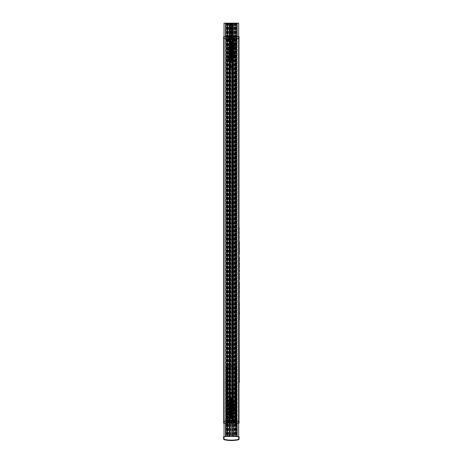 <?xml version="1.0" encoding="UTF-8"?>
<svg xmlns="http://www.w3.org/2000/svg" width="463" height="463" viewBox="0 0 463 463"><rect width="100%" height="100%" fill="white"/><g stroke="black" fill="none" stroke-linecap="round" stroke-linejoin="round"><path stroke-width="0.35" stroke-dasharray="2.31 1.74" d="M223.722 38.608L224.109 38.608L223.722 38.608L223.722 421.214L238.989 421.214L225.464 421.214L225.846 421.214L225.464 421.214L225.464 38.608L225.464 421.214L225.464 38.608L225.464 421.214L223.722 421.214M238.989 38.608L237.247 38.608L237.247 421.214L237.247 38.608L237.247 421.214L237.247 38.608L224.109 38.608L238.989 38.608L238.989 421.214M226.801 38.608L225.846 38.608L227.397 38.608L226.801 38.608L226.801 421.214M225.464 38.608L225.846 38.608L225.464 38.608M236.865 421.214L237.247 421.214L236.865 421.214L236.865 38.608M238.601 38.608L238.601 421.214M224.109 38.608L224.109 421.214M227.698 368.461L227.489 368.12A0.388 0.388 0 0 0 227.877 368.507L227.42 368.12L227.877 368.507L229.422 368.507L227.877 368.507A0.388 0.388 0 0 1 227.489 368.12L227.489 422.997A0.388 0.388 0 0 1 227.877 422.609L229.422 422.609L227.877 422.609L227.42 422.997L228.132 422.227L227.489 422.997L227.489 368.889L227.877 368.889L227.877 422.227L227.489 422.227M227.489 368.12L227.489 368.889M236.003 424.542L235.667 424.542L235.667 366.91L236.003 366.91L236.003 424.542L236.57 424.542L236.57 366.91L236.003 366.91L236.003 366.528L227.877 366.528A0.388 0.388 0 0 0 227.489 366.91L227.101 366.528L227.877 366.528A0.388 0.388 0 0 0 227.489 366.91L227.489 436.667L225.753 436.661L225.753 366.91L225.753 423.141L225.753 414.449L225.753 423.141L236.958 423.141L236.958 414.449L236.958 423.141L238.121 423.141L238.121 421.214L239.082 421.214L239.082 423.141L238.121 423.141M227.101 366.528L234.834 366.528A0.388 0.388 0 0 1 235.221 366.91L227.489 366.91L227.489 436.667L234.834 436.696L235.221 436.696L235.221 366.91L235.221 424.542L235.221 422.227L232.901 422.227L232.901 368.889L232.901 422.227A0.388 0.388 0 0 0 233.288 422.609L234.834 422.609L233.288 422.609A0.388 0.388 0 0 1 232.901 422.227L233.288 422.609L233.288 368.889L232.901 368.889A0.388 0.388 0 0 1 233.288 368.507L234.834 368.507L233.288 368.507L233.144 368.889L234.573 368.889L235.221 368.12L235.221 366.91L235.221 436.696L236.958 436.702L236.958 366.91L236.958 423.141M227.42 368.12L227.42 366.91L226.54 366.91L226.54 424.542L227.489 424.542L227.489 435.943L227.489 435.556L235.221 435.556L235.221 424.542L227.489 424.542L227.489 435.556L235.221 435.556L235.221 435.943L235.221 424.542L225.753 424.542L226.135 424.542L226.135 366.91L226.708 366.91L226.708 424.542M234.834 368.507L234.834 368.889L233.288 368.889L233.288 368.507A0.388 0.388 0 0 0 232.901 368.889L233.144 422.227L234.573 422.227L234.834 422.609A0.388 0.388 0 0 1 235.221 422.997L234.834 422.609L234.834 368.889L235.221 368.889L235.221 368.12A0.388 0.388 0 0 1 234.834 368.507L234.573 368.889M235.221 368.889L235.221 422.227M236.003 366.528L236.57 366.528A0.388 0.388 0 0 1 236.958 366.91L236.958 424.542L236.958 366.91L236.57 366.91L236.57 424.542L236.958 424.542L236.171 424.542L236.171 366.91L235.8 366.528M226.54 424.542L226.135 424.542L226.135 366.91L236.57 366.91L234.834 366.528L236.57 366.528L236.57 366.91L235.603 366.91L235.603 436.702M229.422 423.529L233.288 423.529L229.422 423.529L229.422 424.542L233.288 424.542L229.422 424.542M231.355 423.529L234.486 423.529L231.355 423.529M231.355 366.528L228.224 366.528L231.355 366.528M238.7 438.901A0.579 0.579 0 0 1 238.231 439.468L238.306 439.85A0.967 0.967 0 0 0 239.082 438.901L238.7 438.901L238.7 436.713L224.011 436.655L224.011 438.855L223.623 438.855L223.623 436.655M239.082 438.901A0.967 0.967 0 0 1 238.306 439.85A35.275 35.275 0 0 1 224.399 439.798A0.967 0.967 0 0 1 223.623 438.855A0.967 0.967 0 0 0 224.399 439.798L224.474 439.422A0.579 0.579 0 0 1 224.011 438.855M227.489 435.943L235.221 435.943L227.489 435.943M235.667 424.542L236.171 424.542M227.605 366.644L227.877 366.528A0.388 0.388 0 0 0 227.489 366.91A0.388 0.388 0 0 1 227.877 366.528L226.135 366.528A0.388 0.388 0 0 0 225.753 366.91L225.753 424.542L225.753 366.91A0.388 0.388 0 0 1 226.135 366.528L227.044 366.91L227.044 424.542M227.877 436.667L227.877 366.528L226.708 366.528M238.7 436.713L239.082 436.713M225.753 436.661L226.135 436.661L226.135 366.91L226.135 423.141M234.573 422.227L235.221 422.997A0.388 0.388 0 0 0 234.834 422.609M227.877 368.507L227.877 368.889L229.81 368.889L229.81 422.227L229.81 368.889A0.388 0.388 0 0 0 229.422 368.507L229.81 368.889A0.388 0.388 0 0 0 229.422 368.507L229.422 422.227L227.877 422.227L227.877 422.609M236.57 423.141L236.57 366.528A0.388 0.388 0 0 1 236.958 366.91L236.57 366.91L236.958 366.91A0.388 0.388 0 0 0 236.57 366.528A0.388 0.388 0 0 1 236.958 366.91A0.388 0.388 0 0 0 236.57 366.528A0.388 0.388 0 0 1 236.958 366.91L236.57 366.91L236.57 436.702M235.337 366.528A0.388 0.336 -90 0 1 235.667 366.91L234.834 366.528A0.388 0.388 0 0 1 235.221 366.91A0.388 0.388 0 0 0 234.834 366.528A0.388 0.388 0 0 1 235.221 366.91L235.603 366.528M227.101 436.667L227.101 366.91L226.135 366.91L226.911 366.528M226.135 366.528A0.388 0.388 0 0 0 225.753 366.91L226.135 366.528A0.388 0.388 0 0 0 225.753 366.91A0.388 0.388 0 0 1 226.135 366.528L225.753 366.91A0.388 0.388 0 0 1 226.135 366.528L226.135 366.91L226.135 366.528M228.132 422.227L229.81 422.227A0.388 0.388 0 0 1 229.422 422.609L229.567 368.889L228.132 368.889M229.81 422.227A0.388 0.388 0 0 1 229.422 422.609L229.81 422.227A0.388 0.388 0 0 1 229.422 422.609M228.068 38.608L229.613 38.608L229.035 38.608L229.035 421.214L229.035 38.608L229.035 421.214L229.035 38.608L229.422 38.608L228.068 38.608L228.068 421.214L235.221 421.214L228.068 421.214M233.288 38.608L229.422 38.608L233.676 38.608L233.676 421.214L232.901 421.214L233.676 421.214L233.676 38.608L233.676 421.214L233.676 38.608L233.676 421.214L233.676 38.608L232.131 38.608L233.288 38.608L233.288 421.214L233.288 38.608L227.489 38.608L227.489 421.214L232.901 421.214L227.489 421.214L227.489 38.608L233.676 38.608L233.288 38.608L233.288 421.214L233.288 38.608M231.743 38.608L231.743 421.214L231.743 38.608L232.131 38.608L231.743 38.608M234.643 38.608L232.322 38.608L235.221 38.608L234.643 38.608L234.643 421.214M235.221 38.608L235.221 421.214L235.221 38.608M232.322 38.608L232.322 421.214L232.322 38.608M227.819 38.608L227.489 38.608L227.489 421.214L227.489 38.608L230.059 38.608L227.819 38.608L227.819 421.214L227.819 38.608M230.059 38.608L230.389 38.608L230.389 421.214L230.389 38.608L230.059 38.608L230.059 421.214L230.059 38.608M227.489 38.608L227.489 421.214L227.489 38.608L227.877 38.608L227.489 38.608M238.671 23.15L225.944 23.15L225.944 436.673L224.04 436.673L227.611 436.673L227.611 23.15L235.1 23.15L227.223 23.15L227.611 23.15L227.611 436.673L227.223 436.673L230.198 436.673L227.009 436.673L236.958 436.673M227.489 36.675L227.489 436.673L227.489 36.675M230.198 36.675L230.198 436.673L230.198 36.675M230.198 23.15L227.009 23.15L230.198 23.15M232.513 23.15L235.702 23.15L235.221 23.15L235.221 436.673L235.221 23.15L232.513 23.15L232.513 436.673L232.513 36.675M235.221 23.15L235.221 36.675M238.671 436.673L225.944 436.673L225.944 23.15L224.04 23.15M236.767 23.15L236.767 436.673L236.767 23.15M236.379 23.15L236.379 436.673L236.379 23.15M226.332 23.15L226.332 436.673L226.332 23.15M235.1 23.15L235.1 436.673L227.628 436.673L235.482 436.673L235.082 436.673L235.1 23.15L235.482 23.15L235.082 23.15L235.082 436.673M232.854 23.15L232.854 436.673L232.854 23.15M229.856 23.15L229.856 436.673L229.856 23.15M228.577 23.15L228.577 436.673M229.683 23.15L229.683 436.673M230.707 23.15L230.707 436.673M232.004 23.15L232.004 436.673M233.028 23.15L233.028 436.673M234.133 23.15L234.133 436.673M231.691 23.15L231.02 23.15L231.691 23.15L231.691 436.673L231.02 436.673L231.691 436.673M225.753 39.575L225.753 45.374L225.753 36.675L225.753 39.575L236.958 39.575L236.958 45.374L236.958 36.675L236.958 39.575L225.753 39.575M228.653 47.047L225.753 45.374L228.653 47.047L228.653 58.193L228.653 47.047M225.753 59.866L228.653 58.193L225.753 59.866L225.753 63.732L225.753 59.866M225.753 63.732L227.686 65.659L225.753 63.732M235.025 65.659L227.686 65.659L235.025 65.659L236.958 63.732L235.025 65.659M236.958 63.732L236.958 59.866L234.058 58.193L234.058 47.047L236.958 45.374L234.058 47.047L234.058 58.193L236.958 59.866L236.958 63.732M239.082 38.608L238.121 38.608L238.121 36.675L239.082 36.675L239.082 38.608M238.121 38.608L223.623 38.608L223.623 36.675L224.59 36.675L224.59 38.608M238.121 36.675L224.59 36.675M225.076 36.675L227.009 38.608L227.009 421.214L225.076 423.141L237.635 423.141L235.702 421.214L227.009 421.214L235.702 421.214L235.702 38.608L227.009 38.608L235.702 38.608L237.635 36.675L225.076 36.675L237.635 36.675M234.058 412.776L236.958 414.449L234.058 412.776L234.058 401.629L234.058 412.776M236.958 399.957L234.058 401.629L236.958 399.957L236.958 396.091L236.958 399.957M236.958 396.091L235.025 394.158L236.958 396.091M227.686 394.158L235.025 394.158L227.686 394.158L225.753 396.091L227.686 394.158M225.753 396.091L225.753 399.957L228.653 401.629L228.653 412.776L225.753 414.449L228.653 412.776L228.653 401.629L225.753 399.957L225.753 396.091M223.623 421.214L224.59 421.214L224.59 423.141L223.623 423.141L223.623 421.214M224.59 421.214L238.121 421.214M224.59 423.141L225.753 423.141M237.635 423.141L225.076 423.141M230.805 39.384L229.341 39.384L230.869 39.401L231.459 36.837L231.627 38.221M230.117 39.384L228.375 39.384L230.354 39.384L230.25 37.833L229.868 36.837L229.48 36.837L230.047 38.221L230.424 38.221L230.047 38.221M231.899 39.384L233.369 39.384L231.841 39.401L231.251 36.837L231.083 38.221M230.869 36.675L234.307 36.675L232.843 36.837L232.495 39.401L234.336 39.384L232.258 39.401L231.766 37.833L231.98 36.675L227.356 36.675L230.73 36.675M234.041 39.384L233.908 36.82L231.859 36.82M229.706 39.384L230.123 36.82L229.04 36.675M230.441 39.384L229.949 36.837M229.341 39.384L228.404 36.675M228.433 39.384L227.57 36.82L230.852 36.82M229.532 36.675L229.868 36.837M228.67 39.384L228.838 36.675M230.354 39.384L230.805 39.766L231.13 38.221M230.852 36.837L230.452 39.401M233.005 39.384L232.588 36.82L234.104 36.82L232.767 36.82L233.23 36.837L232.663 38.221L232.287 38.221L232.663 38.221M233.369 39.384L234.307 36.675M232.27 39.384L232.299 38.221L232.304 39.766L232.495 39.401L231.905 39.766L231.581 38.221M232.762 36.837L232.154 39.766L231.535 39.766L231.182 38.221M234.278 39.384L235.14 36.82L231.98 36.675M233.086 41.224L229.625 41.224M233.086 62.349L229.625 61.093M229.625 43.817L231.315 44.529M229.833 58.078L229.625 58.309L231.315 59.021M232.872 61.417L233.086 61.185L231.922 60.612M233.086 52.487L232.629 52.145M232.872 49.819L232.623 49.246M232.877 46.919L232.629 46.346M233.178 36.675L233.873 36.675M236.153 36.675L225.626 36.675L236.153 36.675M234.336 39.384L235.354 36.675M229.405 39.384L228.739 36.675M228.375 39.384L227.356 36.675M233.306 39.384L233.971 36.675M231.598 59.64L233.659 59.947L230.481 59.947L233.485 60.989M228.93 41.751L229.908 41.965M233.022 42.492L234.11 42.787M228.6 44.529L230.082 44.899M233.022 45.391L234.11 45.687M228.6 47.429L230.088 47.799M228.456 50.183L230.082 50.693M233.022 51.185L234.11 51.486M228.456 53.077L230.088 53.592M233.022 54.084L234.11 54.385M228.456 55.977L230.082 56.492M233.022 56.984L234.11 57.279M228.6 59.021L230.088 59.391M229.33 61.347L232.721 62.349M228.93 42.04L229.908 42.26M232.623 42.712L234.249 43.227M228.6 44.818L229.689 45.114M232.623 45.605L234.249 46.126M228.6 47.718L229.689 48.013M228.6 50.617L229.689 50.913M232.623 51.405L234.255 51.92M228.6 53.517L229.689 53.812M232.623 54.304L234.11 54.675M228.6 56.411L229.689 56.712M228.6 59.31L229.689 59.611M232.38 37.833L232.299 38.221M232.357 38.221L232.461 37.833M231.315 38.221L231.321 37.833M230.944 37.833L230.991 38.221M230.325 37.833L230.215 39.401L230.805 39.766M230.354 38.221L230.25 37.833M231.396 38.221L231.39 37.833M231.766 37.833L231.72 38.221M230.823 41.224L232.322 41.224L230.823 41.224M231.529 38.221L231.176 39.766L230.869 39.401M231.176 39.766L230.557 39.766L230.412 38.221M232.258 39.401L231.905 39.766M231.841 39.401L231.535 39.766M235.065 36.675L232.854 36.82M233.67 36.675L232.843 36.837M233.068 36.675L232.767 36.82M230.238 36.675L231.459 36.82M232.472 36.675L231.251 36.82M229.642 36.675L229.943 36.82M227.646 36.675L229.856 36.82M232.27 420.439L233.369 420.439L231.899 420.439L232.27 420.439L232.762 422.985L233.23 422.985L232.663 421.596L232.287 421.596L232.663 421.596M230.354 420.439L228.375 420.439L230.452 420.421L230.852 422.985L231.083 421.596M230.441 420.439L229.341 420.439L230.805 420.439L230.441 420.439L229.949 422.985L229.48 422.985L230.047 421.596L230.424 421.596L230.047 421.596M229.04 423.141L231.98 423.141L231.766 421.99L232.258 420.421L234.336 420.439L232.495 420.421L232.461 421.99L232.854 423.003L233.67 423.141L233.068 423.141L234.307 423.141L229.532 423.141M234.278 420.439L234.897 423.003L232.854 423.003M233.369 420.439L234.104 423.003L230.869 423.141M233.068 423.141L232.762 422.985M231.899 420.439L231.251 422.985M233.005 420.439L232.472 423.141M228.67 420.439L228.803 423.003L227.57 423.003L229.856 423.003M228.433 420.439L227.646 423.141M230.117 420.439L230.4 420.051L230.325 421.99M229.868 422.985L230.4 420.051L230.805 420.051L231.13 421.596M229.642 423.141L229.949 422.985M229.341 420.439L228.606 423.003L231.749 422.985L231.627 421.596M229.706 420.439L230.238 423.141M230.805 420.439L231.176 420.051L231.529 421.596M231.459 422.985L230.869 420.421M234.041 420.439L233.908 423.003L235.14 423.003L233.178 423.141M233.086 418.593L229.827 418.593M231.703 397.468L233.086 397.468M233.086 405.328L231.396 404.61M232.872 399.76L233.086 399.528L231.396 398.817M229.845 416.712L229.908 418.106M229.839 399.32L229.625 399.552L231.315 400.264M229.833 405.119L229.625 405.345L231.315 406.063M229.833 408.019L229.625 408.244L231.315 408.962M229.625 411.144L231.315 411.862M229.833 413.812L230.082 414.391M231.98 423.141L235.065 423.141M236.153 423.141L225.626 423.141L236.153 423.141M234.336 420.439L235.354 423.141M233.306 420.439L233.971 423.141M228.375 420.439L227.356 423.141M229.405 420.439L228.739 423.141M228.456 417.51L228.93 417.776L228.6 417.95M234.255 413.453L232.623 412.938M234.255 410.554L232.623 410.039M234.255 407.654L232.623 407.139M234.11 404.61L232.623 404.245M234.11 401.716L232.623 401.346M233.618 399.268L231.766 398.718M234.11 413.019L233.022 412.718M234.11 410.12L233.022 409.824M234.11 407.22L233.022 406.925M234.11 404.321L233.022 404.025M234.11 401.427L233.022 401.126M228.6 400.264L228.919 399.876M228.93 417.776L229.908 417.209M233.3 398.209L231.517 399.013M231.72 421.596L231.766 421.99M231.39 421.99L231.396 421.596M230.25 421.99L230.354 421.596M230.991 421.596L230.944 421.99M231.321 421.99L231.315 421.596M231.581 421.596L231.905 420.051L232.304 420.051L232.38 421.99M232.461 421.99L232.357 421.596M231.888 418.593L230.389 418.593L231.888 418.593M232.304 420.132L232.322 418.593M232.299 421.596L232.154 420.051L232.206 420.421L232.154 420.051L231.535 420.051L231.182 421.596M230.412 421.596L230.557 420.051L230.505 420.421L230.557 420.051L231.176 420.051M232.258 420.421L231.905 420.051M231.841 420.421L231.535 420.051M230.452 420.421L230.805 420.051M233.873 423.141L231.859 423.003M232.843 422.985L233.67 423.141M234.307 423.141L232.767 423.003M228.404 423.141L229.943 423.003M228.838 423.141L230.852 423.003M239.278 227.975L239.278 382.565L238.989 227.975M239.278 325.437L239.082 373.745L239.278 325.437M239.082 336.41L239.278 341.133L239.082 336.41M239.278 345.606L239.082 350.219L239.082 342.128L239.278 345.606M239.278 353.396L239.082 356.412L239.082 351.463L239.082 354.722L239.082 351.463L239.278 353.396M239.082 363.189L239.278 366.308L239.278 363.258C239.278 365.191 239.278 365.191 239.278 363.264C239.278 365.191 239.278 365.191 239.278 363.264C239.278 365.191 239.278 365.191 239.278 363.264C239.278 365.191 239.278 365.191 239.278 363.264L239.278 366.574L239.082 363.264C239.082 365.191 239.082 365.191 239.082 363.264C239.082 365.191 239.082 365.191 239.082 363.264L239.082 363.264C239.082 365.191 239.082 365.191 239.082 363.264C239.082 365.191 239.082 365.191 239.082 363.264L239.082 363.189M239.082 366.574L239.082 364.497L239.082 366.574M239.278 359.867L239.082 357.245L239.278 359.867M239.278 333.713L239.082 335.322L239.082 332.058L239.278 333.713M239.082 356.412L239.278 354.722L239.082 356.412M239.082 348.529L239.278 342.128L239.082 348.529M239.082 332.058L239.278 335.322L239.082 332.058M239.082 373.745L239.082 325.437L239.082 373.745M239.082 339.477L239.278 337.932L239.082 339.477M239.278 282.609L239.278 285.266L239.377 282.609M239.278 282.395L239.278 285.48L239.278 282.395M239.377 282.395L239.377 285.48M239.278 245.604L239.278 242.004M239.278 251.849L239.377 253.996M239.377 247.074L239.377 251.849M239.278 260.171L239.278 258.001L239.377 260.171M239.278 260.843L239.278 257.33L239.278 260.843M239.377 257.33L239.377 260.843M239.278 262.151L239.377 265.334M239.278 262.874L239.278 261.884M239.278 262.585L239.377 264.101L239.278 262.585M239.278 267.655L239.377 268.187M239.377 266.086L239.377 267.655M239.278 269.13L239.278 272.232M239.278 269.917L239.278 268.91M239.278 272.447L239.278 271.434M239.278 271.561L239.278 269.796L239.377 271.561M239.278 271.781L239.278 269.582L239.377 271.781M239.278 273.373L239.278 275.404M239.278 278.952L239.278 276.301L239.377 278.952M239.278 276.301L239.278 279.664M239.278 288.443L239.278 285.59L239.377 289.138M239.377 285.706L239.377 288.443M239.377 290.093L239.278 294.103M239.278 295.325L239.278 297.356M239.278 298.513L239.278 299.167M239.278 300.568L239.278 301.222M239.278 303.091L239.377 305.893M239.278 303.282L239.377 305.088L239.377 303.282M239.377 302.403L239.377 303.091M239.377 307.166L239.278 310.332M239.278 311.993L239.377 314.678L239.278 311.993M239.278 319.354L239.278 315.749M239.377 283.657L239.377 283.275M239.278 283.518L239.377 283.888M239.278 283.582L239.278 284.276L239.377 283.582M236.263 38.608L236.263 421.214M235.389 38.608L235.389 421.214M235.91 38.608L235.91 421.214M225.846 38.608L225.846 421.214M227.321 38.608L227.321 421.214M226.448 38.608L226.448 421.214M235.291 368.12L235.221 366.91A0.388 0.388 0 0 0 234.834 366.528L234.834 436.696M238.231 439.468A34.893 34.893 0 0 1 224.474 439.422M227.489 366.91L227.437 424.542M227.773 366.528A0.388 0.336 90 0 0 227.437 366.91L227.044 366.91A0.388 0.336 90 0 1 227.374 366.528M227.42 424.542L227.42 422.997M235.291 424.542L235.291 422.997M234.938 366.528A0.388 0.336 -90 0 1 235.273 366.91L235.273 424.542M236.57 366.91L236.57 366.528L236.57 366.91M229.81 368.889A0.388 0.388 0 0 0 229.422 368.507M227.877 38.608L227.877 421.214L227.877 38.608M229.422 38.608L229.422 421.214L229.422 38.608M232.131 38.608L232.131 421.214L232.131 38.608M234.834 38.608L234.834 421.214L234.834 38.608M234.891 38.608L234.891 421.214L234.891 38.608M232.652 38.608L232.652 421.214L232.652 38.608M233.479 38.608L233.479 421.214M233.19 38.608L233.19 421.214M229.521 38.608L229.521 421.214M229.231 38.608L229.231 421.214M232.901 38.608L232.901 421.214L232.901 38.608M227.42 36.675L227.42 23.15M227.819 36.675L227.819 23.15M229.868 36.675L229.868 23.15M227.275 23.15L227.275 436.673M227.923 23.15L227.923 436.673M228.271 23.15L228.271 436.673M229.121 23.15L229.121 436.673L229.133 23.15M229.492 23.15L229.492 436.673L229.509 23.15M229.15 23.15L229.15 436.673M229.26 23.15L229.26 436.673M231.095 36.675L231.095 436.673M231.616 36.675L231.616 436.673M233.45 23.15L233.45 436.673M233.555 23.15L233.555 436.673M233.219 23.15L233.219 436.673L233.202 23.15M233.584 23.15L233.584 436.673L233.578 23.15M234.44 23.15L234.44 436.673M234.787 23.15L234.787 436.673M235.435 23.15L235.435 436.673M234.891 23.15L234.891 36.675M232.843 23.15L232.843 36.675M235.291 36.675L235.291 23.15M237.149 36.675L237.149 423.141M238.671 36.675L238.671 423.141L238.682 36.675M236.807 23.15L236.807 436.673M235.933 23.15L235.933 436.673M226.777 23.15L226.777 436.673M225.898 23.15L225.898 436.673M224.04 36.675L224.04 423.141L224.028 36.675M225.562 36.675L225.562 423.141M234.712 23.15L234.712 436.673M233.236 23.15L233.236 436.673M232.467 23.15L232.467 436.673M230.244 23.15L230.244 436.673M229.469 23.15L229.469 436.673M227.999 23.15L227.999 436.673M227.628 23.15L227.628 436.673M227.958 23.15L227.958 436.673M234.753 23.15L234.753 436.673M225.753 420.248L236.958 420.248L225.753 420.248M236.269 37.086L225.487 37.086L236.269 37.086M236.315 36.953L225.429 36.953L236.315 36.953M236.315 36.872L225.429 36.872L236.315 36.872M230.985 66.718L231.772 66.718M236.269 422.731L225.487 422.731L236.269 422.731M236.315 422.869L225.429 422.869L236.315 422.869M236.315 422.95L225.429 422.95L236.315 422.95M231.795 393.099L230.985 393.099M239.278 231.841L238.989 231.841M239.278 378.699L238.989 378.699M235.314 38.608L235.314 421.214M227.397 38.608L227.397 421.214M228.224 366.528L228.224 423.529M234.486 366.528L234.486 423.529M233.288 424.542L233.288 423.529M235.013 422.655L235.221 422.997M233.092 38.608L233.092 421.214M229.613 38.608L229.613 421.214M227.009 23.15L227.009 436.673M235.702 23.15L235.702 436.673M227.223 23.15L227.223 436.673M235.482 23.15L235.482 436.673M231.02 23.15L231.02 436.673M235.702 38.608L237.224 37.086L237.085 36.675M227.009 38.608L225.487 37.086L225.626 36.675M232.322 41.224L232.304 39.685M230.389 41.224L230.406 39.685M230.591 39.529L230.424 38.221M232.119 39.529L232.287 38.221M227.009 421.214L225.487 422.731L225.626 423.141M235.702 421.214L237.224 422.731L237.085 423.141M230.389 418.593L230.406 420.132M232.287 421.596L232.119 420.288M230.424 421.596L230.591 420.288"/><path stroke-width="0.69" d="M223.722 38.608L223.722 421.214M238.989 38.608L238.989 421.214M236.958 423.141L236.958 436.702L236.57 436.702L238.7 436.713L238.7 438.901A0.579 0.579 0 0 1 238.231 439.468A34.893 34.893 0 0 1 224.474 439.422A0.579 0.579 0 0 1 224.011 438.855L224.011 436.655L223.623 436.655L223.623 438.855A0.967 0.967 0 0 0 224.399 439.798A35.275 35.275 0 0 0 238.306 439.85A0.967 0.967 0 0 0 239.082 438.901L239.082 436.713L239.082 438.901L238.7 438.901M225.753 423.141L225.753 436.661M226.135 423.141L226.135 436.661L223.623 436.655M239.082 436.713L238.7 436.713M224.028 23.15L224.028 36.675L224.04 23.15L227.489 23.15L227.489 36.675L227.489 23.15L230.198 23.15L230.198 36.675L230.198 23.15L232.513 23.15L232.513 36.675M227.489 23.15L227.489 36.675L227.489 23.15M232.513 23.15L235.221 23.15L235.221 36.675M235.221 23.15L238.682 23.15L238.671 36.675L238.682 23.15M236.958 436.673L238.682 436.673L238.671 423.141L238.682 436.673M223.623 36.675L239.082 36.675L239.082 38.608L223.623 38.608L223.623 36.675M239.082 423.141L223.623 423.141L223.623 421.214L239.082 421.214L239.082 423.141M230.001 41.224L233.086 42.364L229.625 43.817L229.625 41.224L233.086 41.224L235.702 38.608M229.943 62.349L233.219 61.22L229.943 62.349L233.086 62.349L233.086 61.301M231.315 44.529L233.086 45.264L229.625 46.711M230.088 47.058L233.086 48.164L228.6 50.033L228.456 50.473L229.839 51.271L229.625 51.04L234.11 49.171L228.456 50.473M230.082 49.958L233.086 51.063L229.625 52.51M230.082 52.857L233.086 53.957L229.625 55.41M230.082 55.751L233.086 56.856L229.833 58.078L228.6 59.021M231.315 59.021L233.086 59.756L229.33 61.347L230.985 66.718M233.022 43.667L229.908 42.613L229.908 41.224M231.922 60.612L229.625 59.733L234.11 57.863L228.456 59.166L229.833 59.964M233.022 58.159L229.625 56.839L234.11 54.964L228.456 56.272L229.833 57.065M233.022 55.259L229.625 53.94L233.086 52.487L233.086 53.957M232.629 52.145L229.839 51.271M232.623 49.246L229.625 48.14L234.11 46.271L228.456 47.573L229.839 48.372M232.629 46.346L229.625 45.241L233.086 43.794M232.872 59.524L233.757 60.08L229.463 61.18M229.908 41.965L233.022 42.492M232.877 42.133L234.249 42.937L228.6 44.529M230.082 44.899L233.022 45.391M232.877 45.033L234.249 45.831L228.6 47.429M230.088 47.799L234.249 48.731L228.6 50.033M230.082 50.693L233.022 51.185M232.872 50.832L234.255 51.63L228.456 53.077L229.839 54.171M230.088 53.592L233.022 54.084M232.872 53.725L234.255 54.524L228.6 55.832L228.456 56.272M230.082 56.492L233.022 56.984M232.872 56.625L234.255 57.424L228.6 58.732M230.088 59.391L231.598 59.64L229.689 59.611M229.908 42.613L228.93 42.04L229.833 41.224M229.908 42.26L232.623 42.712M234.249 42.937L234.11 43.372L228.456 44.674L229.839 45.472M229.689 45.114L232.623 45.605M234.249 45.831L234.11 46.271M229.689 48.013L234.11 48.875M234.249 48.731L234.11 49.171M229.689 50.913L232.623 51.405M234.255 51.63L234.104 52.07L228.456 53.372M229.689 53.812L232.623 54.304M234.11 54.675L234.11 54.964M229.689 56.712L234.11 57.863M230.481 59.947L229.845 59.64M233.219 61.22L233.757 60.08M231.529 67.505L231.147 67.505L231.529 67.505M233.086 417.036L233.086 418.593L229.625 418.593L227.009 421.214M230.985 393.099L231.795 393.099L233.086 397.468L230.933 397.468L229.625 398.082L229.625 399.505M228.93 418.072L229.833 418.593L229.625 418.373L234.255 416.353L228.456 414.9L234.11 413.598L234.255 413.164L232.872 412.359L233.086 412.597L228.6 414.466L234.255 413.164M233.086 416.92L229.625 415.473L234.11 413.598M232.623 413.679L229.625 412.574L232.872 411.358L234.255 410.264L232.872 409.466L233.086 409.697L229.625 411.144L229.625 409.674L233.086 408.227L233.086 409.697M232.623 410.779L229.625 409.674M232.623 407.88L229.625 406.774L233.086 405.328L233.086 406.798L228.6 408.667L234.255 407.365L233.086 406.798M231.396 404.61L229.625 403.875L233.086 402.428L233.086 403.898L228.6 405.767L234.255 404.465L233.086 403.898M232.629 402.087L229.625 400.981L232.872 399.76M231.396 398.817L229.625 398.082M229.908 418.106L229.908 418.593M231.703 397.468L233.086 398.105L228.485 400.182L233.491 399.43L233.306 398.209L231.703 397.468M231.315 400.264L233.086 400.999L228.6 402.874L234.255 401.566L232.872 400.767M229.689 402.579L232.872 403.667M231.315 406.063L232.872 406.566M231.315 408.962L232.872 409.466M231.315 411.862L232.872 412.359M230.082 414.391L233.086 415.49L228.6 417.366L234.255 416.063L228.6 414.755M229.833 418.598L228.456 417.8L234.11 416.497M232.623 412.938L228.456 412.006L234.11 410.698M232.623 410.039L228.456 409.107L234.11 407.805L234.255 407.365M232.623 407.139L228.456 406.207L234.11 404.61M232.623 404.245L228.456 403.308L234.11 401.716M232.623 401.346L228.6 400.553L228.809 400.182L228.485 400.182M231.766 398.718L229.469 398.006L230.933 397.468M228.456 417.8L228.6 417.366M228.456 414.9L228.6 414.466M233.022 412.718L228.456 411.711L234.255 410.264M233.022 409.824L228.6 408.667M233.022 406.925L228.6 405.767M233.022 404.025L228.6 403.163M228.456 403.308L228.6 402.874M233.022 401.126L228.6 400.264M231.517 399.013L229.139 399.696M228.919 399.876L231.535 399.876M231.529 392.317L231.147 392.317L231.529 392.317M239.278 382.565L238.989 227.975L239.278 382.565M239.278 227.975L238.989 227.975M239.278 285.48L239.278 282.395M239.278 246.275L239.278 242.01M239.278 253.996L239.278 247.074M239.278 260.843L239.278 257.33M239.278 265.409L239.377 262.874M239.278 268.187L239.278 266.086M239.377 271.434L239.377 269.917M239.278 275.404L239.278 273.373M239.278 279.664L239.278 276.301M239.278 289.242L239.278 285.59M239.278 294.103L239.278 290.093M239.278 297.356L239.278 295.325M239.278 299.167L239.278 298.513M239.278 301.222L239.278 300.568M239.377 305.997L239.278 302.403M239.278 310.332L239.377 307.166M239.377 311.356L239.377 314.678L239.278 311.356M239.278 320.026L239.278 315.749M238.601 38.608L238.601 421.214M224.109 38.608L224.109 421.214M224.011 438.855L223.623 438.855A0.967 0.967 0 0 0 224.399 439.798A35.275 35.275 0 0 0 238.306 439.85A0.967 0.967 0 0 0 239.082 438.901M236.57 423.141L236.57 436.702M238.306 439.85L238.231 439.468M224.399 439.798L224.474 439.422M227.42 23.15L227.42 36.675M227.819 23.15L227.819 36.675M229.868 23.15L229.868 36.675M231.095 23.15L231.095 36.675M231.616 23.15L231.616 36.675M232.843 23.15L232.843 36.675M234.891 23.15L234.891 36.675M235.291 23.15L235.291 36.675M237.149 23.15L237.149 36.675M237.149 423.141L237.149 436.673M224.04 423.141L224.04 436.655L224.028 423.141M225.562 23.15L225.562 36.675M225.562 423.141L225.562 436.661M231.772 66.718L230.915 66.718L231.147 67.505M239.278 378.699L238.989 378.699M239.278 231.841L238.989 231.841M229.625 41.224L227.009 38.608M233.086 59.756L233.086 58.402M233.086 56.856L233.086 55.502M233.086 51.063L233.086 49.703M233.086 48.164L233.086 46.809M233.086 45.264L233.086 43.91M233.086 42.364L233.086 41.224M229.625 61.093L229.625 59.733M229.625 58.193L229.625 56.839M229.625 55.294L229.625 53.94M229.625 52.394L229.625 51.04M229.625 49.495L229.625 48.14M229.625 46.601L229.625 45.241M228.6 44.24L229.839 43.586M228.6 47.133L229.839 46.479M234.11 48.586L232.877 47.932M228.6 52.932L229.839 52.278M228.6 55.832L229.833 55.178M228.456 44.674L228.456 44.384M228.456 47.573L228.456 47.284M234.255 54.819L234.255 54.524M234.255 57.719L234.255 57.424M228.456 59.166L228.456 58.876M232.872 52.718L234.104 52.07M232.872 44.026L234.11 43.372M231.564 67.505L233.086 62.349M233.086 418.593L235.702 421.214M229.625 400.981L229.625 402.335M229.625 403.875L229.625 405.235M229.625 406.774L229.625 408.135M229.625 412.574L229.625 413.928M229.625 415.473L229.625 416.827M233.086 397.468L233.086 398.105M233.086 399.569L233.086 400.999M233.086 411.237L233.086 412.597M233.086 414.136L233.086 415.49M228.6 415.051L229.839 415.705M228.6 412.151L229.833 412.805M228.6 409.251L229.833 409.905M234.11 407.805L232.872 408.459M228.6 406.352L229.833 407.006M234.104 404.905L232.872 405.559M228.6 403.452L229.839 404.106M234.104 402.006L232.872 402.66M228.6 400.553L229.839 401.213M232.877 399.76L233.491 399.43M228.797 399.957L228.456 400.414M234.255 416.063L234.255 416.353M228.456 411.711L228.456 412.006M228.456 408.817L228.456 409.107M228.456 405.918L228.456 406.207M234.255 404.465L234.255 404.755M234.255 401.566L234.255 401.861M229.833 410.912L228.6 411.566M232.872 415.259L234.104 415.913M231.147 392.317L229.469 398.001M231.564 392.317L231.795 393.099"/></g></svg>
